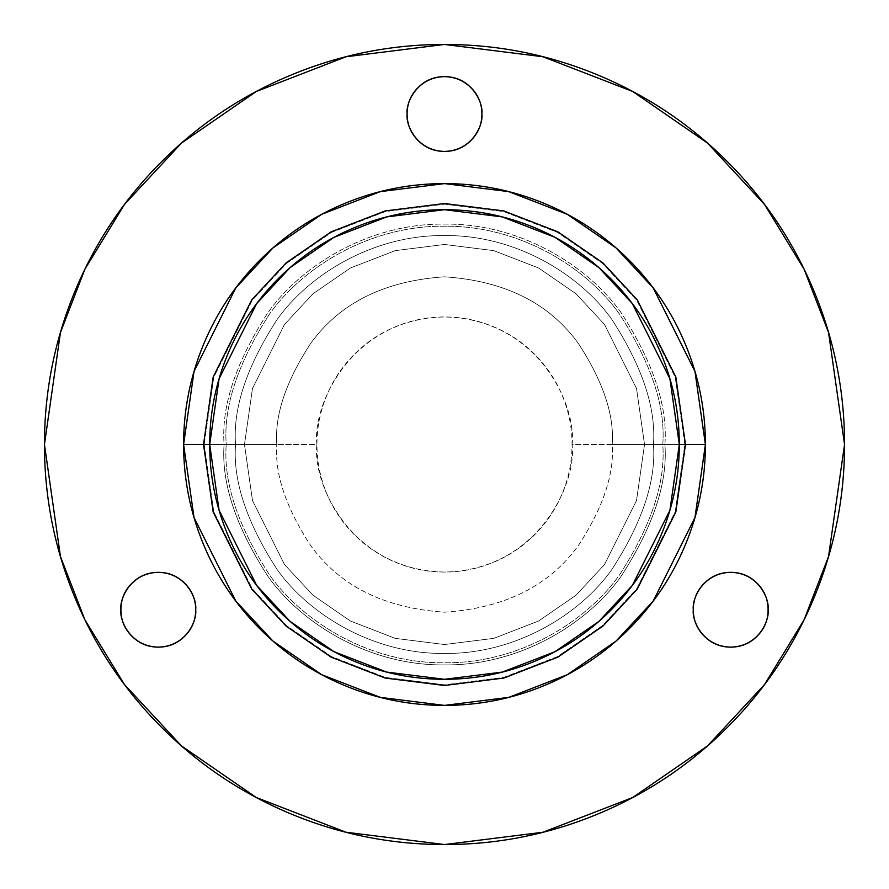 <?xml version="1.0" encoding="UTF-8"?>
<svg xmlns="http://www.w3.org/2000/svg" width="889" height="889" viewBox="0 0 889 889"><rect width="100%" height="100%" fill="white"/><g stroke="black" fill="none" stroke-linecap="round" stroke-linejoin="round"><path stroke-width="0.67" stroke-dasharray="4.45 3.33" d="M418.052 140.462L418.052 140.462C425.364 147.774 434.176 151.419 444.5 151.419C454.824 151.419 463.636 147.774 470.948 140.462C478.249 133.161 481.894 124.349 481.894 114.025C483.394 103.091 472.181 77.143 444.5 76.632C416.819 77.143 405.606 103.091 407.106 114.025C405.606 124.96 416.819 150.908 444.5 151.419C472.181 150.908 483.394 124.96 481.894 114.025C481.894 103.702 478.249 94.879 470.948 87.578M131.85 636.168L131.861 636.18C139.162 643.48 147.974 647.136 158.298 647.136C168.621 647.136 177.444 643.48 184.745 636.18C192.046 628.879 195.691 620.066 195.691 609.743C197.202 598.797 185.979 572.849 158.298 572.338C130.616 572.849 119.404 598.797 120.904 609.743C119.404 620.678 130.616 646.625 158.298 647.136C185.979 646.625 197.202 620.678 195.691 609.743C195.691 599.408 192.046 590.596 184.745 583.295C177.444 575.994 168.621 572.338 158.298 572.338C147.974 572.338 139.162 575.994 131.861 583.295M730.702 647.136C741.026 647.136 749.838 643.48 757.139 636.18C764.451 628.879 768.096 620.066 768.096 609.743C769.596 598.797 758.384 572.849 730.702 572.338C703.021 572.849 691.798 598.797 693.309 609.743C691.798 620.678 703.021 646.625 730.702 647.136C758.384 646.625 769.596 620.678 768.096 609.743C768.096 599.408 764.451 590.596 757.139 583.295C749.838 575.994 741.026 572.338 730.702 572.338C720.379 572.338 711.556 575.994 704.255 583.295C696.954 590.596 693.309 599.408 693.309 609.743C693.309 620.066 696.954 628.879 704.255 636.18M844.55 444.5L828.548 332.486L804.101 269.2L764.54 204.47L707.544 143.096L632.757 91.511L542.979 56.763L444.5 44.45L346.021 56.763L256.243 91.511L181.456 143.096L124.46 204.47L84.9 269.2L60.452 332.486L44.45 444.5C44.45 391.449 54.596 340.42 74.898 291.403C95.201 242.397 124.116 199.136 161.62 161.62C199.136 124.116 242.397 95.201 291.403 74.898C340.42 54.596 391.449 44.45 444.5 44.45C497.551 44.45 548.58 54.596 597.597 74.898C646.603 95.201 689.864 124.116 727.38 161.62C764.884 199.136 793.799 242.397 814.102 291.403C834.404 340.42 844.55 391.449 844.55 444.5C844.55 497.551 834.404 548.58 814.102 597.597C793.799 646.603 764.884 689.864 727.38 727.38C689.864 764.884 646.603 793.799 597.597 814.102C548.58 834.404 497.551 844.55 444.5 844.55C391.449 844.55 340.42 834.404 291.403 814.102C242.397 793.799 199.136 764.884 161.62 727.38C124.116 689.864 95.201 646.603 74.898 597.597C54.596 548.58 44.45 497.551 44.45 444.5L60.452 556.514L84.9 619.8L124.46 684.53L181.456 745.904L256.243 797.489L346.021 832.237L444.5 844.55L542.979 832.237L632.757 797.489L707.544 745.904L764.54 684.53L804.101 619.8L828.548 556.514L844.55 444.5M684.83 444.5L675.218 377.203L636.757 300.304L602.52 263.433L557.592 232.44L503.663 211.571L444.5 204.17L385.337 211.571L331.408 232.44L286.48 263.433L252.243 300.304L213.782 377.203L204.17 444.5L183.601 444.5L194.035 371.446L235.774 287.958L272.945 247.931L321.718 214.293L380.281 191.624L444.5 183.601L508.719 191.624L567.282 214.293L616.055 247.931L653.226 287.958L694.965 371.446L705.399 444.5L662.772 444.5C665.683 406.562 651.137 362.912 619.122 313.539C585.618 266.667 518.598 225.362 444.5 226.228C370.402 225.362 303.382 266.667 269.878 313.539C237.863 362.912 223.317 406.562 226.228 444.5L204.17 444.5L213.782 377.203L252.243 300.304L286.48 263.433L331.408 232.44L385.337 211.571L444.5 204.17L503.663 211.571L557.592 232.44L602.52 263.433L636.757 300.304L675.218 377.203L684.83 444.5L675.218 511.797L636.757 588.696L602.52 625.567L557.592 656.56L503.663 677.429L444.5 684.83L385.337 677.429L331.408 656.56L286.48 625.567L252.243 588.696L213.782 511.797L204.17 444.5L226.228 444.5C223.317 406.562 237.863 362.912 269.878 313.539C303.382 266.667 370.402 225.362 444.5 226.228C518.598 225.362 585.618 266.667 619.122 313.539C651.137 362.912 665.683 406.562 662.772 444.5L644.525 444.5L636.524 388.493L604.52 324.485L576.028 293.792L538.634 268.011L493.739 250.631L444.5 244.475L395.261 250.631L350.366 268.011L312.972 293.792L284.48 324.485L252.476 388.493L244.475 444.5L226.228 444.5L244.475 444.5L252.476 500.507L284.48 564.515L312.972 595.208L350.366 620.989L395.261 638.369L444.5 644.525L493.739 638.369L538.634 620.989L576.028 595.208L604.52 564.515L636.524 500.507L644.525 444.5L636.524 500.507L604.52 564.515L576.028 595.208L538.634 620.989L493.739 638.369L444.5 644.525L395.261 638.369L350.366 620.989L312.972 595.208L284.48 564.515L252.476 500.507L244.475 444.5L252.476 500.507L284.48 564.515L312.972 595.208L350.366 620.989L395.261 638.369L444.5 644.525L493.739 638.369L538.634 620.989L576.028 595.208L604.52 564.515L636.524 500.507L644.525 444.5L653.437 444.5C656.226 480.816 642.291 522.599 611.654 569.86C579.584 614.732 515.431 654.26 444.5 653.437C373.569 654.26 309.416 614.732 277.346 569.86C246.709 522.599 232.774 480.816 235.563 444.5L244.475 444.5L235.563 444.5C232.774 480.816 246.709 522.599 277.346 569.86C309.416 614.732 373.569 654.26 444.5 653.437C515.431 654.26 579.584 614.732 611.654 569.86C642.291 522.599 656.226 480.816 653.437 444.5L664.905 444.5C667.85 482.805 653.148 526.888 620.822 576.739C587.007 624.078 519.32 665.783 444.5 664.905C369.68 665.783 301.993 624.078 268.178 576.739C235.852 526.888 221.15 482.805 224.095 444.5L235.563 444.5L224.095 444.5C221.15 482.805 235.852 526.888 268.178 576.739C301.993 624.078 369.68 665.783 444.5 664.905C519.32 665.783 587.007 624.078 620.822 576.739C653.148 526.888 667.85 482.805 664.905 444.5L679.307 444.5L664.905 444.5C667.85 406.195 653.148 362.112 620.822 312.261C587.007 264.922 519.32 223.217 444.5 224.095C369.68 223.217 301.993 264.922 268.178 312.261C235.852 362.112 221.15 406.195 224.095 444.5L209.693 444.5L224.095 444.5C221.15 406.195 235.852 362.112 268.178 312.261C301.993 264.922 369.68 223.217 444.5 224.095C519.32 223.217 587.007 264.922 620.822 312.261C653.148 362.112 667.85 406.195 664.905 444.5L653.437 444.5C656.226 408.184 642.291 366.401 611.654 319.14C579.584 274.268 515.431 234.74 444.5 235.563C373.569 234.74 309.416 274.268 277.346 319.14C246.709 366.401 232.774 408.184 235.563 444.5C232.774 408.184 246.709 366.401 277.346 319.14C309.416 274.268 373.569 234.74 444.5 235.563C515.431 234.74 579.584 274.268 611.654 319.14C642.291 366.401 656.226 408.184 653.437 444.5L644.525 444.5L636.524 388.493L604.52 324.485L576.028 293.792L538.634 268.011L493.739 250.631L444.5 244.475L395.261 250.631L350.366 268.011L312.972 293.792L284.48 324.485L252.476 388.493L244.475 444.5L252.476 388.493L284.48 324.485L312.972 293.792L350.366 268.011L395.261 250.631L444.5 244.475L493.739 250.631L538.634 268.011L576.028 293.792L604.52 324.485L636.524 388.493L644.525 444.5L636.524 388.493L604.52 324.485L576.028 293.792L538.634 268.011L493.739 250.631L444.5 244.475L395.261 250.631L350.366 268.011L312.972 293.792L284.48 324.485L252.476 388.493L244.475 444.5L252.476 500.507L284.48 564.515L312.972 595.208L350.366 620.989L395.261 638.369L444.5 644.525L493.739 638.369L538.634 620.989L576.028 595.208L604.52 564.515L636.524 500.507L644.525 444.5L662.772 444.5C665.683 482.438 651.137 526.088 619.122 575.461C585.618 622.333 518.598 663.639 444.5 662.772C370.402 663.639 303.382 622.333 269.878 575.461C237.863 526.088 223.317 482.438 226.228 444.5C223.317 482.438 237.863 526.088 269.878 575.461C303.382 622.333 370.402 663.639 444.5 662.772C518.598 663.639 585.618 622.333 619.122 575.461C651.137 526.088 665.683 482.438 662.772 444.5L705.399 444.5L694.965 517.554L653.226 601.042L616.055 641.069L567.282 674.707L508.719 697.376L444.5 705.399L380.281 697.376L321.718 674.707L272.945 641.069L235.774 601.042L194.035 517.554L183.601 444.5L204.17 444.5L213.782 511.797L252.243 588.696L286.48 625.567L331.408 656.56L385.337 677.429L444.5 684.83L503.663 677.429L557.592 656.56L602.52 625.567L636.757 588.696L675.218 511.797L684.83 444.5M444.5 76.632C434.176 76.632 425.364 80.277 418.052 87.578M183.601 444.5C183.601 479.093 190.213 512.375 203.459 544.346C216.694 576.305 235.552 604.52 260.01 628.99C284.48 653.448 312.695 672.306 344.654 685.541L344.743 685.575M444.5 705.399C479.093 705.399 512.375 698.787 544.346 685.541C576.305 672.306 604.52 653.448 628.99 628.99M705.399 444.5C705.399 409.907 698.787 376.625 685.541 344.654C672.306 312.695 653.448 284.48 628.99 260.01C604.52 235.552 576.305 216.694 544.346 203.459L544.257 203.425M444.5 183.601C409.907 183.601 376.625 190.213 344.654 203.459C312.695 216.694 284.48 235.552 260.01 260.01C235.552 284.48 216.694 312.695 203.459 344.654L203.448 344.676M664.905 444.5C667.85 406.195 653.148 362.112 620.822 312.261C587.007 264.922 519.32 223.217 444.5 224.095C369.68 223.217 301.993 264.922 268.178 312.261C235.852 362.112 221.15 406.195 224.095 444.5L209.693 444.5L219.083 378.747L256.654 303.616L290.103 267.589L333.997 237.307L386.704 216.916L444.5 209.693L502.296 216.916L555.003 237.307L598.897 267.589L632.346 303.616L669.917 378.747L679.307 444.5L653.437 444.5C656.226 408.184 642.291 366.401 611.654 319.14C579.584 274.268 515.431 234.74 444.5 235.563C373.569 234.74 309.416 274.268 277.346 319.14C246.709 366.401 232.774 408.184 235.563 444.5L224.095 444.5C221.15 406.195 235.852 362.112 268.178 312.261C301.993 264.922 369.68 223.217 444.5 224.095C519.32 223.217 587.007 264.922 620.822 312.261C653.148 362.112 667.85 406.195 664.905 444.5C667.85 482.805 653.148 526.888 620.822 576.739C587.007 624.078 519.32 665.783 444.5 664.905C369.68 665.783 301.993 624.078 268.178 576.739C235.852 526.888 221.15 482.805 224.095 444.5L235.563 444.5C232.774 408.184 246.709 366.401 277.346 319.14C309.416 274.268 373.569 234.74 444.5 235.563C515.431 234.74 579.584 274.268 611.654 319.14C642.291 366.401 656.226 408.184 653.437 444.5L644.525 444.5L636.524 388.493L604.52 324.485L576.028 293.792L538.634 268.011L493.739 250.631L444.5 244.475L395.261 250.631L350.366 268.011L312.972 293.792L284.48 324.485L252.476 388.493L244.475 444.5L235.563 444.5L244.475 444.5L252.476 388.493L284.48 324.485L312.972 293.792L350.366 268.011L395.261 250.631L444.5 244.475L493.739 250.631L538.634 268.011L576.028 293.792L604.52 324.485L636.524 388.493L644.525 444.5L636.524 388.493L604.52 324.485L576.028 293.792L538.634 268.011L493.739 250.631L444.5 244.475L395.261 250.631L350.366 268.011L312.972 293.792L284.48 324.485L252.476 388.493L244.475 444.5L252.476 388.493L284.48 324.485L312.972 293.792L350.366 268.011L395.261 250.631L444.5 244.475L493.739 250.631L538.634 268.011L576.028 293.792L604.52 324.485L636.524 388.493L644.525 444.5L612.188 444.5C614.432 415.352 603.253 381.814 578.65 343.887C549.535 303.193 504.819 280.824 444.5 276.812C384.181 280.824 339.465 303.193 310.35 343.887C285.747 381.814 274.568 415.352 276.812 444.5L244.475 444.5L276.812 444.5C274.568 415.352 285.747 381.814 310.35 343.887C339.465 303.193 384.181 280.824 444.5 276.812C504.819 280.824 549.535 303.193 578.65 343.887C603.253 381.814 614.432 415.352 612.188 444.5L572.049 444.5C577.183 407.195 538.912 318.684 444.5 316.951C350.088 318.684 311.817 407.195 316.951 444.5L276.812 444.5L316.951 444.5C316.951 427.587 320.184 411.318 326.652 395.683C333.131 380.059 342.343 366.268 354.311 354.311C366.268 342.343 380.059 333.131 395.683 326.652C411.318 320.184 427.587 316.951 444.5 316.951C461.413 316.951 477.682 320.184 493.317 326.652C508.941 333.131 522.732 342.343 534.689 354.311C546.657 366.268 555.869 380.059 562.348 395.683C568.816 411.318 572.049 427.587 572.049 444.5C572.049 461.413 568.816 477.682 562.348 493.317C555.869 508.941 546.657 522.732 534.689 534.689C522.732 546.657 508.941 555.869 493.317 562.348C477.682 568.816 461.413 572.049 444.5 572.049C427.587 572.049 411.318 568.816 395.683 562.348C380.059 555.869 366.268 546.657 354.311 534.689C342.343 522.732 333.131 508.941 326.652 493.317C320.184 477.682 316.951 461.413 316.951 444.5C311.817 481.805 350.088 570.316 444.5 572.049C538.912 570.316 577.183 481.805 572.049 444.5L612.188 444.5C614.432 473.648 603.253 507.186 578.65 545.113C549.535 585.807 504.819 608.176 444.5 612.188C384.181 608.176 339.465 585.807 310.35 545.113C285.747 507.186 274.568 473.648 276.812 444.5C274.568 473.648 285.747 507.186 310.35 545.113C339.465 585.807 384.181 608.176 444.5 612.188C504.819 608.176 549.535 585.807 578.65 545.113C603.253 507.186 614.432 473.648 612.188 444.5L644.525 444.5L636.524 500.507L604.52 564.515L576.028 595.208L538.634 620.989L493.739 638.369L444.5 644.525L395.261 638.369L350.366 620.989L312.972 595.208L284.48 564.515L252.476 500.507L244.475 444.5L252.476 500.507L284.48 564.515L312.972 595.208L350.366 620.989L395.261 638.369L444.5 644.525L493.739 638.369L538.634 620.989L576.028 595.208L604.52 564.515L636.524 500.507L644.525 444.5L636.524 500.507L604.52 564.515L576.028 595.208L538.634 620.989L493.739 638.369L444.5 644.525L395.261 638.369L350.366 620.989L312.972 595.208L284.48 564.515L252.476 500.507L244.475 444.5L252.476 500.507L284.48 564.515L312.972 595.208L350.366 620.989L395.261 638.369L444.5 644.525L493.739 638.369L538.634 620.989L576.028 595.208L604.52 564.515L636.524 500.507L644.525 444.5L653.437 444.5C656.226 480.816 642.291 522.599 611.654 569.86C579.584 614.732 515.431 654.26 444.5 653.437C373.569 654.26 309.416 614.732 277.346 569.86C246.709 522.599 232.774 480.816 235.563 444.5C232.774 480.816 246.709 522.599 277.346 569.86C309.416 614.732 373.569 654.26 444.5 653.437C515.431 654.26 579.584 614.732 611.654 569.86C642.291 522.599 656.226 480.816 653.437 444.5L679.307 444.5L669.917 378.747L632.346 303.616L598.897 267.589L555.003 237.307L502.296 216.916L444.5 209.693L386.704 216.916L333.997 237.307L290.103 267.589L256.654 303.616L219.083 378.747L209.693 444.5L219.083 510.253L256.654 585.384L290.103 621.411L333.997 651.693L386.704 672.084L444.5 679.307L502.296 672.084L555.003 651.693L598.897 621.411L632.346 585.384L669.917 510.253L679.307 444.5L669.917 510.253L632.346 585.384L598.897 621.411L555.003 651.693L502.296 672.084L444.5 679.307L386.704 672.084L333.997 651.693L290.103 621.411L256.654 585.384L219.083 510.253L209.693 444.5L224.095 444.5C221.15 482.805 235.852 526.888 268.178 576.739C301.993 624.078 369.68 665.783 444.5 664.905C519.32 665.783 587.007 624.078 620.822 576.739C653.148 526.888 667.85 482.805 664.905 444.5"/><path stroke-width="1.33" d="M418.052 87.578C410.751 94.879 407.106 103.702 407.106 114.025C405.606 103.091 416.819 77.143 444.5 76.632C472.181 77.143 483.394 103.091 481.894 114.025C483.394 124.96 472.181 150.908 444.5 151.419C416.819 150.908 405.606 124.96 407.106 114.025C407.106 103.702 410.751 94.879 418.052 87.578C425.364 80.277 434.176 76.632 444.5 76.632C454.824 76.632 463.636 80.277 470.948 87.578C478.249 94.879 481.894 103.702 481.894 114.025C481.894 124.349 478.249 133.161 470.948 140.462C463.636 147.774 454.824 151.419 444.5 151.419C434.176 151.419 425.364 147.774 418.052 140.462C410.751 133.161 407.106 124.349 407.106 114.025C407.106 124.349 410.751 133.161 418.052 140.462M131.861 583.295C124.549 590.596 120.904 599.408 120.904 609.743C119.404 598.797 130.616 572.849 158.298 572.338C185.979 572.849 197.202 598.797 195.691 609.743C197.202 620.678 185.979 646.625 158.298 647.136C130.616 646.625 119.404 620.678 120.904 609.743C120.904 599.408 124.549 590.596 131.861 583.295C139.162 575.994 147.974 572.338 158.298 572.338C168.621 572.338 177.444 575.994 184.745 583.295C192.046 590.596 195.691 599.408 195.691 609.743C195.691 620.066 192.046 628.879 184.745 636.18C177.444 643.48 168.621 647.136 158.298 647.136C147.974 647.136 139.162 643.48 131.861 636.18C124.549 628.879 120.904 620.066 120.904 609.743C120.904 620.066 124.549 628.879 131.861 636.18M768.096 609.743C769.596 620.678 758.384 646.625 730.702 647.136C703.021 646.625 691.798 620.678 693.309 609.743C693.309 599.408 696.954 590.596 704.255 583.295C711.556 575.994 720.379 572.338 730.702 572.338C741.026 572.338 749.838 575.994 757.139 583.295C764.451 590.596 768.096 599.408 768.096 609.743C768.096 620.066 764.451 628.879 757.139 636.18C749.838 643.48 741.026 647.136 730.702 647.136C720.379 647.136 711.556 643.48 704.255 636.18C696.954 628.879 693.309 620.066 693.309 609.743C691.798 598.797 703.021 572.849 730.702 572.338C758.384 572.849 769.596 598.797 768.096 609.743M44.45 444.5L60.452 332.486L84.9 269.2L124.46 204.47L181.456 143.096L256.243 91.511L346.021 56.763L444.5 44.45L542.979 56.763L632.757 91.511L707.544 143.096L764.54 204.47L804.101 269.2L828.548 332.486L844.55 444.5C844.55 391.449 834.404 340.42 814.102 291.403C793.799 242.397 764.884 199.136 727.38 161.62C689.864 124.116 646.603 95.201 597.597 74.898C548.58 54.596 497.551 44.45 444.5 44.45C391.449 44.45 340.42 54.596 291.403 74.898C242.397 95.201 199.136 124.116 161.62 161.62C124.116 199.136 95.201 242.397 74.898 291.403C54.596 340.42 44.45 391.449 44.45 444.5C44.45 497.551 54.596 548.58 74.898 597.597C95.201 646.603 124.116 689.864 161.62 727.38C199.136 764.884 242.397 793.799 291.403 814.102C340.42 834.404 391.449 844.55 444.5 844.55C497.551 844.55 548.58 834.404 597.597 814.102C646.603 793.799 689.864 764.884 727.38 727.38C764.884 689.864 793.799 646.603 814.102 597.597C834.404 548.58 844.55 497.551 844.55 444.5L828.548 556.514L804.101 619.8L764.54 684.53L707.544 745.904L632.757 797.489L542.979 832.237L444.5 844.55L346.021 832.237L256.243 797.489L181.456 745.904L124.46 684.53L84.9 619.8L60.452 556.514L44.45 444.5M679.307 444.5L685.475 444.5L675.84 511.975L637.28 589.085L602.953 626.056L557.903 657.127L503.819 678.063L444.5 685.475L385.181 678.063L331.097 657.127L286.047 626.056L251.72 589.085L213.16 511.975L203.525 444.5L209.693 444.5L203.525 444.5L213.16 377.025L251.72 299.915L286.047 262.944L331.097 231.873L385.181 210.937L444.5 203.525L503.819 210.937L557.903 231.873L602.953 262.944L637.28 299.915L675.84 377.025L685.475 444.5L705.399 444.5L694.965 371.446L653.226 287.958L616.055 247.931L567.282 214.293L508.719 191.624L444.5 183.601L380.281 191.624L321.718 214.293L272.945 247.931L235.774 287.958L194.035 371.446L183.601 444.5L203.525 444.5L183.601 444.5C183.601 409.907 190.213 376.625 203.459 344.654C216.694 312.695 235.552 284.48 260.01 260.01C284.48 235.552 312.695 216.694 344.654 203.459C376.625 190.213 409.907 183.601 444.5 183.601C479.093 183.601 512.375 190.213 544.346 203.459C576.305 216.694 604.52 235.552 628.99 260.01C653.448 284.48 672.306 312.695 685.541 344.654C698.787 376.625 705.399 409.907 705.399 444.5C705.399 479.093 698.787 512.375 685.541 544.346C672.306 576.305 653.448 604.52 628.99 628.99C604.52 653.448 576.305 672.306 544.346 685.541C512.375 698.787 479.093 705.399 444.5 705.399C409.907 705.399 376.625 698.787 344.654 685.541C312.695 672.306 284.48 653.448 260.01 628.99C235.552 604.52 216.694 576.305 203.459 544.346C190.213 512.375 183.601 479.093 183.601 444.5L194.035 517.554L235.774 601.042L272.945 641.069L321.718 674.707L380.281 697.376L444.5 705.399L508.719 697.376L567.282 674.707L616.055 641.069L653.226 601.042L694.965 517.554L705.399 444.5L685.475 444.5L675.84 511.975L637.28 589.085L602.953 626.056L557.903 657.127L503.819 678.063L444.5 685.475L385.181 678.063L331.097 657.127L286.047 626.056L251.72 589.085L213.16 511.975L203.525 444.5L213.16 377.025L251.72 299.915L286.047 262.944L331.097 231.873L385.181 210.937L444.5 203.525L503.819 210.937L557.903 231.873L602.953 262.944L637.28 299.915L675.84 377.025L685.475 444.5L679.307 444.5L669.917 510.253L632.346 585.384L598.897 621.411L555.003 651.693L502.296 672.084L444.5 679.307L386.704 672.084L333.997 651.693L290.103 621.411L256.654 585.384L219.083 510.253L209.693 444.5L219.083 378.747L256.654 303.616L290.103 267.589L333.997 237.307L386.704 216.916L444.5 209.693L502.296 216.916L555.003 237.307L598.897 267.589L632.346 303.616L669.917 378.747L679.307 444.5C679.307 413.363 673.351 383.415 661.438 354.644C649.526 325.874 632.557 300.482 610.532 278.468C588.518 256.443 563.126 239.474 534.356 227.562C505.585 215.649 475.637 209.693 444.5 209.693C413.363 209.693 383.415 215.649 354.644 227.562C325.874 239.474 300.482 256.443 278.468 278.468C256.443 300.482 239.474 325.874 227.562 354.644C215.649 383.415 209.693 413.363 209.693 444.5C209.693 475.637 215.649 505.585 227.562 534.356C239.474 563.126 256.443 588.518 278.468 610.532C300.482 632.557 325.874 649.526 354.644 661.438C383.415 673.351 413.363 679.307 444.5 679.307C475.637 679.307 505.585 673.351 534.356 661.438C563.126 649.526 588.518 632.557 610.532 610.532C632.557 588.518 649.526 563.126 661.438 534.356C673.351 505.585 679.307 475.637 679.307 444.5M470.948 87.578C463.636 80.277 454.824 76.632 444.5 76.632M704.255 636.18C711.556 643.48 720.379 647.136 730.702 647.136M344.654 685.541C376.625 698.787 409.907 705.399 444.5 705.399M628.99 628.99C653.448 604.52 672.306 576.305 685.541 544.346C698.787 512.375 705.399 479.093 705.399 444.5M544.346 203.459C512.375 190.213 479.093 183.601 444.5 183.601M203.459 344.654C190.213 376.625 183.601 409.907 183.601 444.5"/></g></svg>

